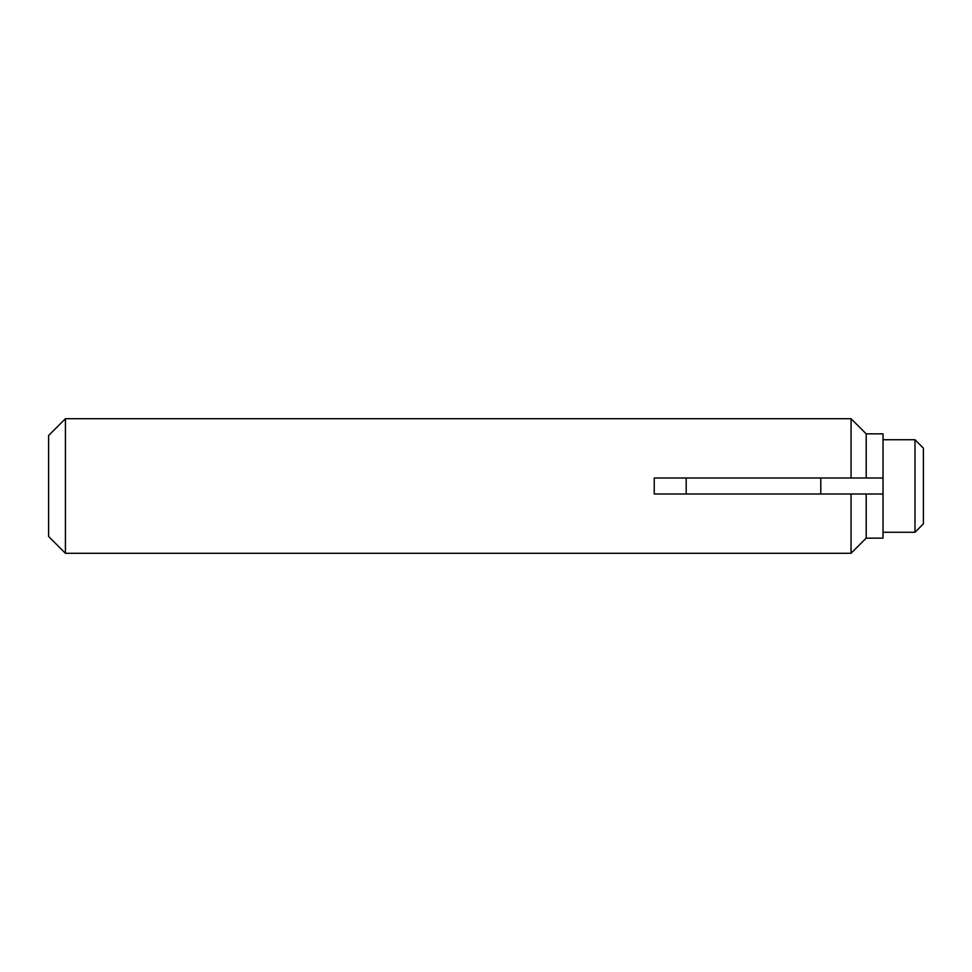 <?xml version="1.0" encoding="UTF-8"?>
<svg xmlns="http://www.w3.org/2000/svg" width="972" height="972" viewBox="0 0 972 972"><rect width="100%" height="100%" fill="white"/><g stroke="black" fill="none" stroke-linecap="round" stroke-linejoin="round"><path stroke-width="1.46" d="M654.229 478.005L686.196 478.005L686.196 493.995L654.229 493.995L654.229 478.005M914.992 532.267L914.992 439.733L923.4 448.153L923.4 523.847L914.992 532.267L883.026 532.267M914.992 439.733L883.026 439.733M883.026 493.995L883.026 538.148L866.198 538.148L866.198 493.995L883.026 493.995L883.026 433.852L866.198 433.852L866.198 478.005L883.026 478.005M866.198 493.995L851.059 493.995L851.059 553.287L65.428 553.287L65.428 418.713L48.6 435.529L48.6 536.471L65.428 553.287M866.198 433.852L851.059 418.713L851.059 478.005L866.198 478.005M851.059 493.995L820.781 493.995L820.781 478.005L851.059 478.005M851.059 418.713L65.428 418.713M820.781 478.005L686.196 478.005M820.781 493.995L686.196 493.995M866.198 538.148L851.059 553.287"/></g></svg>
